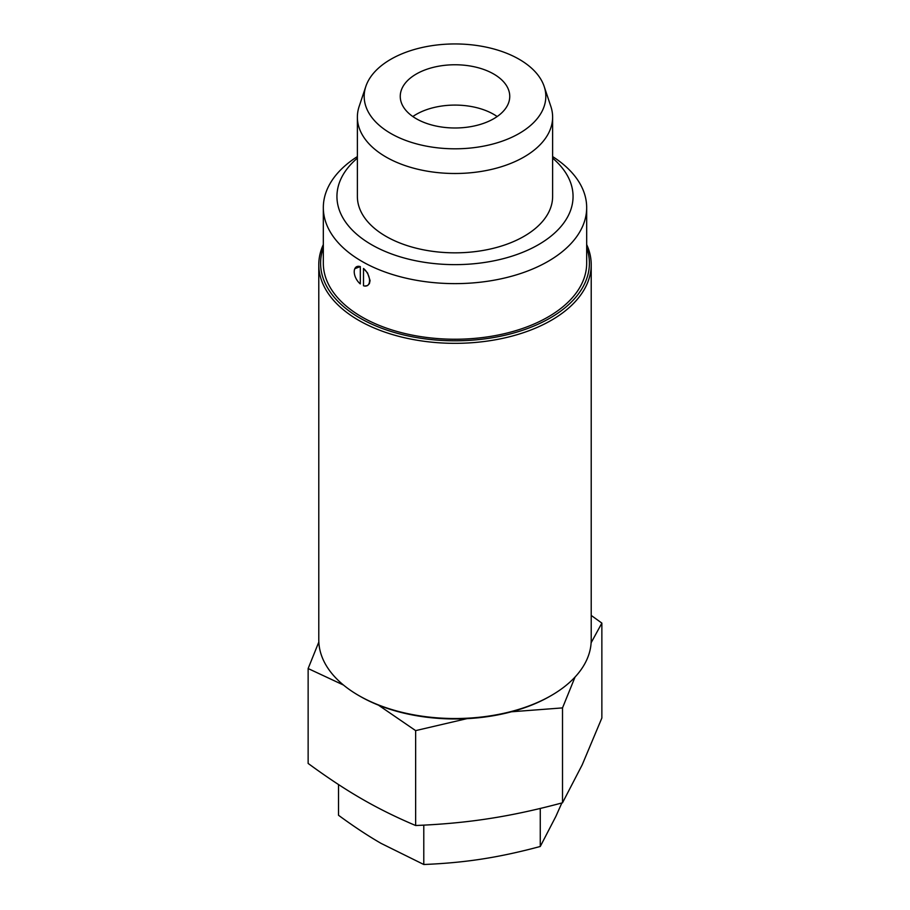 <?xml version="1.0" encoding="UTF-8"?>
<svg xmlns="http://www.w3.org/2000/svg" width="910" height="910" viewBox="0 0 910 910"><rect width="100%" height="100%" fill="white"/><g stroke="black" fill="none" stroke-linecap="round" stroke-linejoin="round"><path stroke-width="1.36" d="M497.167 116.537A54.748 31.611 0 0 0 416.279 114.353A54.748 31.611 0 0 0 412.833 116.537M416.279 74.028A54.748 31.611 180 0 1 475.953 67.169A54.748 31.611 180 0 1 509.748 96.38A54.748 31.611 180 0 1 493.721 118.732A54.748 31.611 180 0 1 434.047 125.58A54.748 31.611 180 0 1 400.252 96.38A54.748 31.611 180 0 1 416.279 74.028M360.303 266.584L360.303 283.909L360.303 266.584L354.809 268.723M360.303 283.909L360.28 283.909A10.84 6.256 60 0 1 354.729 268.894A10.84 6.256 60 0 1 360.28 266.607M363.5 268.461L363.5 285.763A10.84 6.256 60 0 0 364.626 286.024L364.648 286.036A10.84 6.256 60 0 0 369.528 279.916A10.84 6.256 60 0 0 363.5 268.461L367.56 272.966L370.074 280.53L369.414 283.624L367.56 285.581L364.671 286.036M552.62 158.147A118.061 68.159 180 0 1 533.078 247.6A118.061 68.159 180 0 1 376.922 247.6A118.061 68.159 180 0 1 357.38 158.147M357.38 117.128L357.38 196.48A97.62 56.363 0 0 0 385.965 236.327A97.62 56.363 0 0 0 492.355 248.544A97.62 56.363 0 0 0 552.62 196.48L552.62 117.128A97.62 56.363 180 0 1 524.035 156.986A97.62 56.363 180 0 1 385.965 156.986A97.62 56.363 180 0 1 357.38 117.128A97.62 56.363 180 0 1 359.143 106.447L365.831 86.439A90.807 52.427 0 0 0 412.423 142.688A90.807 52.427 0 0 0 519.212 133.451A90.807 52.427 0 0 0 544.169 86.439A90.807 52.427 0 0 0 481.606 46.251A90.807 52.427 0 0 0 390.788 59.298A90.807 52.427 0 0 0 365.831 86.439M357.38 156.577A131.677 76.019 0 0 0 323.323 207.594L323.323 263.206A131.677 76.019 0 0 0 455 339.237A131.677 76.019 0 0 0 586.677 263.206L586.677 207.594A131.677 76.019 0 0 0 552.62 156.577M323.323 207.594A131.677 76.019 0 0 0 455 283.624A131.677 76.019 0 0 0 586.677 207.594M544.169 86.439L550.857 106.447A97.62 56.363 180 0 1 552.62 117.128M338.52 784.545L338.52 815.269C353.774 826.462 367.981 835.846 381.153 843.422L423.787 864.5C444.626 863.658 464.043 861.838 482.027 859.029C500.022 856.264 519.428 852.09 540.267 846.482L555.874 816.395L561.845 802.973M540.267 846.482L540.267 808.444M423.787 864.5L423.787 825.131M343.502 685.059L308.137 668.543L308.137 763.433C327.361 777.549 345.288 789.38 361.884 798.934C378.492 808.546 396.419 817.408 415.642 825.506C441.919 824.449 466.398 822.151 489.079 818.602C511.761 815.133 536.24 809.855 562.516 802.791L582.195 764.855L601.863 718.001L601.863 623.1L591.125 642.767M308.137 668.543L318.83 642.016M466.955 718.65L415.642 730.616L378.492 705.17M575.052 677.04L562.516 707.9L511.488 711.779M591.216 615.433L601.863 623.1M415.642 825.506L415.642 730.616M562.516 802.791L562.516 707.9M591.216 264.696L591.216 639.878A136.216 78.647 180 0 1 551.323 695.49A136.216 78.647 180 0 1 359.04 695.695A136.216 78.647 180 0 1 358.676 695.49A136.216 78.647 180 0 1 318.784 639.878L318.784 264.696A136.216 78.647 0 0 0 359.04 320.513A136.216 78.647 0 0 0 507.359 337.291A136.216 78.647 0 0 0 591.216 264.696A136.216 78.647 0 0 0 586.677 244.562M358.676 695.49L359.962 696.23A134.407 77.6 0 0 0 360.314 696.434A134.407 77.6 0 0 0 550.038 696.23L551.323 695.49M323.323 244.562A136.216 78.647 0 0 0 318.784 264.696M586.677 247.668A134.407 77.6 180 0 1 518.893 331.479A134.407 77.6 180 0 1 360.314 318.284A134.407 77.6 180 0 1 323.323 247.668"/></g></svg>
